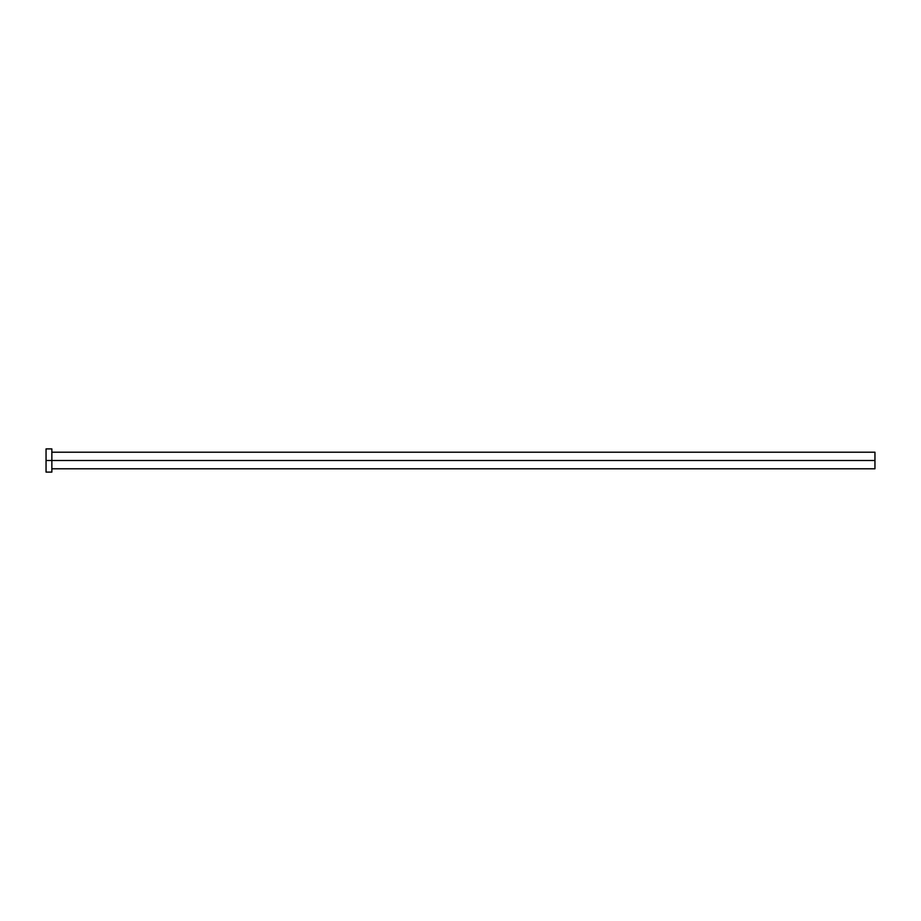 <?xml version="1.0" encoding="UTF-8"?>
<svg xmlns="http://www.w3.org/2000/svg" width="921" height="921" viewBox="0 0 921 921"><rect width="100%" height="100%" fill="white"/><g stroke="black" fill="none" stroke-linecap="round" stroke-linejoin="round"><path stroke-width="1.38" d="M51.852 449.39L51.852 460.5L874.95 460.5L874.95 468.789L874.95 460.5L46.05 460.5L46.05 472.105L51.852 472.105L51.852 448.895L46.05 448.895L46.05 460.5L51.852 460.5L51.852 472.105M46.05 449.39L46.05 472.105M874.95 460.5L874.95 452.211L874.95 460.5M51.852 468.789L874.95 468.789M51.852 452.211L874.95 452.211"/></g></svg>
